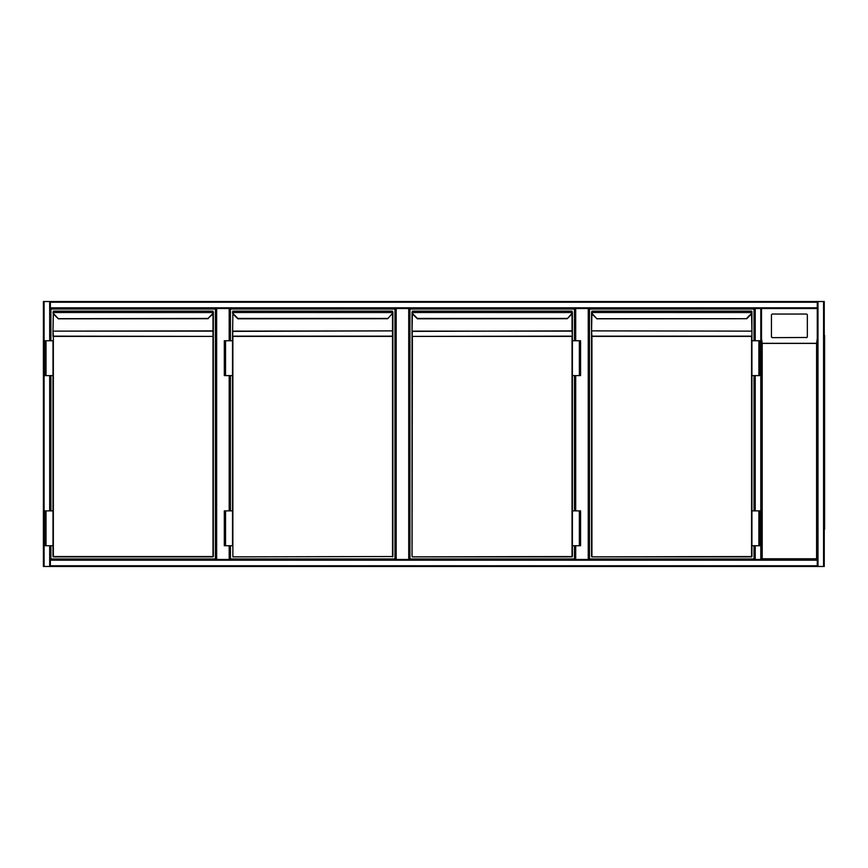 <?xml version="1.0" encoding="UTF-8"?>
<svg xmlns="http://www.w3.org/2000/svg" width="868" height="868" viewBox="0 0 868 868"><rect width="100%" height="100%" fill="white"/><g stroke="black" fill="none" stroke-linecap="round" stroke-linejoin="round"><path stroke-width="1.3" d="M760.802 308.509L761.507 308.509L761.507 559.491L817.276 559.491L817.276 308.509L761.507 308.509L761.507 559.491L760.802 559.491L760.802 308.509L50.377 308.509L50.377 340.755M760.802 566.468L43.4 566.468L43.4 301.532L50.377 301.532L50.377 308.509M229.901 308.509L229.901 340.755M229.901 375.605L229.901 510.861M229.901 545.722L229.901 559.491M215.958 559.491L215.958 308.509M409.425 308.509L409.425 559.491M395.482 559.491L395.482 308.509L395.482 559.491M50.377 545.722L50.377 559.491L755.225 559.491L588.949 559.491L588.949 308.509L588.949 559.491L588.254 559.491L588.254 308.509M575.007 559.491L575.007 545.722L575.007 559.491L588.254 559.491M575.007 510.861L575.007 375.605L575.007 510.861M575.007 340.755L575.007 308.509L575.007 340.755M50.377 375.605L50.377 510.861M50.377 301.532L817.276 301.532L817.276 559.491L817.276 308.509M817.276 301.532L824.253 301.532L824.253 566.468L817.276 566.468L817.276 559.491L761.507 559.491L761.507 308.509M824.253 566.468L824.253 301.532M817.276 566.468L50.377 566.468L50.377 565.773L817.276 565.773M50.377 559.491L50.377 565.773M754.531 308.509L754.531 340.755L754.531 308.509L755.225 308.509L755.225 340.755M755.225 545.722L755.225 559.491L760.802 559.491M754.531 559.491L754.531 545.722L754.531 559.491M754.531 510.861L754.531 375.605L754.531 510.861M824.6 335.352L824.253 532.648M824.6 338.835L824.6 529.165M824.253 338.835L824.253 529.165M806.296 337.652A1.042 1.031 -0 0 0 807.348 336.621L807.348 315.073A1.042 1.031 -0 0 0 806.296 314.042L772.487 314.042A1.042 1.031 180 0 0 771.435 315.073L771.435 336.621A1.042 1.031 -0 0 0 772.487 337.652L806.296 337.489L772.487 337.652M771.435 336.621L771.435 336.448A1.042 1.031 -0 0 0 772.487 337.489M761.507 559.491L762.202 558.797L816.582 558.797L816.582 343.413L817.276 338.715M761.507 338.715L762.202 343.413L762.202 558.797M806.296 337.489A1.042 1.031 -0 0 0 807.348 336.448M816.582 558.797L817.276 559.491M50.897 340.755L50.897 309.03L215.427 309.03L215.427 558.97L50.897 558.97L50.897 545.722M50.897 510.861L50.897 375.605M212.074 314.335L212.324 314.585A3.483 3.483 0 0 0 213.311 312.556A3.483 3.483 0 0 1 212.324 314.585A3.483 3.483 0 0 0 213.311 312.556A3.483 3.483 0 0 1 212.324 314.585L207.962 318.437L212.074 314.335A3.136 3.136 0 0 0 212.964 312.513L212.996 311.124L213.311 312.556L53.36 312.513A3.136 3.136 0 0 0 54.25 314.335L58.373 318.806L54.011 314.585A3.483 3.483 0 0 1 53.013 312.556L53.339 311.124L212.996 311.124L53.339 311.124L52.991 331.37L53.339 336.155L213.344 336.393L213.344 556.529L213.344 312.198L213.344 336.393L53.339 336.393L53.339 556.529L212.996 556.529L212.996 331.131L53.339 331.131L212.996 330.882L212.996 313.641M207.962 318.437L58.113 318.686M212.996 556.876L53.339 556.876L52.991 545.722L52.991 556.529M52.991 336.393L52.991 331.37M46.015 375.605L52.991 375.605L52.991 510.861L52.991 340.755L44.8 340.755L44.8 375.605L46.015 375.605L46.015 340.755M213.311 312.556L212.996 311.981M46.015 545.722L44.8 545.722L44.8 510.861L46.015 510.861L46.015 545.722L52.991 545.722L52.991 510.861L46.015 510.861M230.421 340.755L230.421 309.03L394.962 309.03L394.962 558.97L230.421 558.97L230.421 545.722M230.421 510.861L230.421 375.605M237.908 318.806L233.535 314.585L237.908 318.806L387.725 318.708M232.863 313.641L232.516 340.755L232.863 336.155L392.52 336.155L392.868 331.37L392.868 556.529L232.863 556.876L392.52 556.529L392.52 336.393L232.863 336.393L232.863 556.876M387.736 318.686L391.598 314.335A3.136 3.136 0 0 0 392.488 312.513L392.52 311.124L232.863 311.124L392.52 311.124L392.52 311.981M232.863 311.981L232.863 311.124L232.516 312.198M225.539 375.605L232.516 375.605L232.516 510.861L232.516 340.755L224.324 340.755L224.324 375.605L225.539 375.605L225.539 340.755M392.868 312.198L392.868 331.37M392.52 556.876L392.52 313.641M232.516 312.122L232.537 312.556A3.483 3.483 0 0 0 233.535 314.585A3.483 3.483 0 0 1 232.537 312.556A3.483 3.483 0 0 0 233.535 314.585A3.483 3.483 0 0 1 232.537 312.556M392.835 312.556A3.483 3.483 0 0 1 391.848 314.585A3.483 3.483 0 0 0 392.835 312.556L232.884 312.513A3.136 3.136 0 0 0 233.785 314.335L237.886 318.437L387.497 318.437M225.539 545.722L224.324 545.722L224.324 510.861L225.539 510.861L225.539 545.722L232.516 545.722L232.516 510.861L225.539 510.861M574.486 545.722L574.486 558.97L409.946 558.97L409.946 309.03L574.486 309.03L574.486 340.755M574.486 375.605L574.486 510.861M417.432 318.806L413.059 314.585L417.432 318.806L567.249 318.708M572.392 556.529L572.392 545.722L572.045 556.876L412.387 556.876L572.045 556.529L572.045 336.393L412.387 336.393L412.04 556.529L412.04 331.37L412.04 336.393L572.045 336.155L572.392 340.755L572.392 312.198L572.392 336.393L572.045 331.131L412.387 331.131L412.04 336.393M412.387 311.981L412.387 311.124L412.409 312.513L572.359 312.556A3.483 3.483 0 0 1 571.372 314.585L567.271 318.686L571.122 314.335A3.136 3.136 0 0 0 572.023 312.513L572.045 311.124L412.387 311.124L572.045 311.124L572.045 311.981M412.04 312.122L412.04 331.37L572.045 330.882L572.045 313.641M579.368 375.605L572.392 375.605L572.392 510.861L572.392 340.755L580.583 340.755L580.583 375.605L579.368 375.605L579.368 340.755M567.021 318.437L417.41 318.437L413.309 314.335A3.136 3.136 0 0 1 412.409 312.513L412.072 312.556A3.483 3.483 0 0 0 413.059 314.585A3.483 3.483 0 0 1 412.072 312.556M579.368 545.722L580.583 545.722L580.583 510.861L579.368 510.861L579.368 545.722L572.392 545.722L572.392 510.861L579.368 510.861M754.01 545.722L754.01 558.97L589.47 558.97L589.47 309.03L754.01 309.03L754.01 340.755M754.01 375.605L754.01 510.861M751.894 312.556A3.483 3.483 0 0 1 750.896 314.585A3.483 3.483 0 0 0 751.894 312.556A3.483 3.483 0 0 1 750.896 314.585L746.795 318.686L750.896 314.585A3.483 3.483 0 0 0 751.894 312.556L591.943 312.513A3.136 3.136 0 0 0 592.833 314.335L596.956 318.806L592.584 314.585A3.483 3.483 0 0 1 591.596 312.556L591.911 311.124L751.569 311.124L591.911 311.124L591.564 331.37L591.911 336.155L751.569 336.155L751.916 340.755L751.916 311.471M746.795 318.686L596.696 318.686M751.916 556.529L751.916 545.722L751.569 556.876L591.911 556.876L751.569 556.529L751.569 336.393L591.911 336.393L591.911 556.529L591.564 336.393L591.564 556.529M746.545 318.437L750.646 314.335A3.136 3.136 0 0 0 751.547 312.513L751.569 311.981M591.564 336.393L591.564 331.37M591.911 313.641L591.564 330.882L591.564 312.198M751.916 331.37L751.569 313.641M758.892 375.605L751.916 375.605L751.916 510.861L751.916 340.755L760.108 340.755L760.108 375.605L758.892 375.605L758.892 340.755M758.892 545.722L760.108 545.722L760.108 510.861L758.892 510.861L758.892 545.722L751.916 545.722L751.916 510.861L758.892 510.861M229.195 559.491L229.195 545.722M229.195 510.861L229.195 375.605M229.195 340.755L229.195 308.509M216.653 308.509L216.653 559.491M408.73 559.491L408.73 308.509M396.177 308.509L396.177 559.491M575.701 308.509L575.701 340.755M575.701 375.605L575.701 510.861M575.701 545.722L575.701 559.491M44.094 301.532L44.094 566.468M49.671 301.532L49.671 340.755M49.671 375.605L49.671 510.861M49.671 545.722L49.671 566.468M817.276 302.227L50.377 302.227M817.276 307.804L50.377 307.804M823.558 566.468L823.558 301.532M817.981 566.468L817.981 301.532M50.377 560.196L817.276 560.196M755.225 510.861L755.225 375.605M816.582 343.413L762.202 343.413M762.093 343.316L816.69 343.316M53.339 313.641L52.991 330.882M54.25 314.335L54.011 314.585A3.483 3.483 0 0 1 53.013 312.556M232.516 331.37L392.52 330.882L232.863 331.131L232.516 336.393M412.387 313.641L412.04 330.882M572.359 312.556A3.483 3.483 0 0 1 571.372 314.585L571.122 314.335M751.569 331.131L591.911 330.882L751.569 331.131M592.833 314.335L592.584 314.585A3.483 3.483 0 0 1 591.596 312.556M58.373 318.806L208.201 318.708M596.956 318.806L746.773 318.708"/></g></svg>
